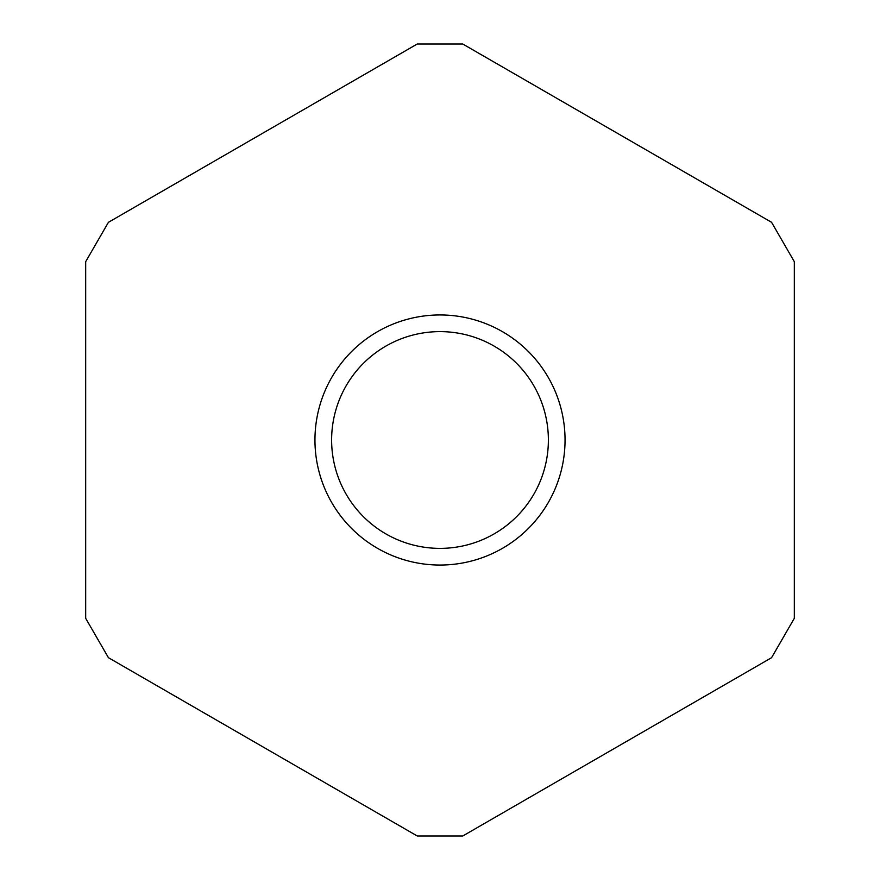 <?xml version="1.0" encoding="UTF-8"?>
<svg xmlns="http://www.w3.org/2000/svg" width="880" height="880" viewBox="0 0 880 880"><rect width="100%" height="100%" fill="white"/><g stroke="black" fill="none" stroke-linecap="round" stroke-linejoin="round"><path stroke-width="1.32" d="M771.573 222.31L794.321 261.69L794.321 618.31L771.573 657.69L462.737 836L417.263 836L108.427 657.69L85.679 618.31L85.679 261.69L108.427 222.31L417.263 44L462.737 44L771.573 222.31M331.705 377.476A125.048 125.048 0 0 0 377.476 548.295A125.048 125.048 0 0 0 548.295 502.524A125.048 125.048 0 0 0 502.524 331.705A125.048 125.048 0 0 0 331.705 377.476M346.137 385.814A108.383 108.383 0 0 0 385.814 533.863A108.383 108.383 0 0 0 533.863 494.186A108.383 108.383 0 0 0 494.186 346.137A108.383 108.383 0 0 0 346.137 385.814"/></g></svg>
